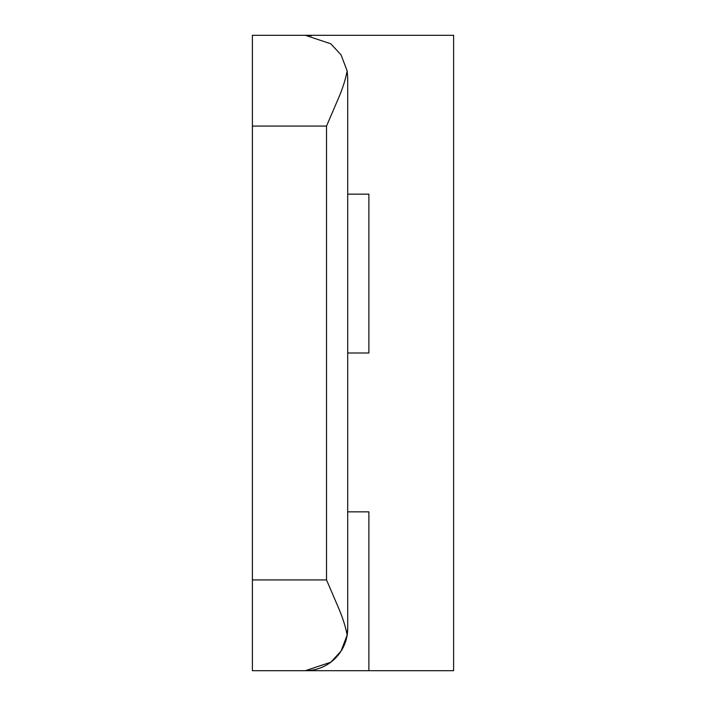 <?xml version="1.0" encoding="UTF-8"?>
<svg xmlns="http://www.w3.org/2000/svg" width="706" height="706" viewBox="0 0 706 706"><rect width="100%" height="100%" fill="white"/><g stroke="black" fill="none" stroke-linecap="round" stroke-linejoin="round"><path stroke-width="1.06" d="M347.705 405.95L347.705 628.34A42.36 42.36 0 0 1 305.345 670.7L453.605 670.7L453.605 35.3L295.514 35.3M347.705 194.15L368.885 194.15L368.885 353L347.705 353L347.705 109.43M252.395 579.926L252.395 35.3L305.345 35.3L330.787 43.79L341.016 54.812L347.158 70.882C345.666 78.895 342.913 87.668 338.906 97.199L326.525 126.074L326.525 579.926L252.395 579.926L252.395 670.7L305.345 670.7L330.779 662.21L340.998 651.206L347.158 635.118L347.705 628.34L347.705 77.66L347.158 70.882M368.885 670.7L368.885 511.85L347.705 511.85M311.487 35.75L311.487 35.3L305.345 35.3A42.36 42.36 0 0 1 311.487 35.75M311.487 670.7L252.395 670.7M347.158 635.118C345.666 627.122 342.913 618.359 338.915 608.81L326.525 579.926M252.395 126.074L326.525 126.074"/></g></svg>
